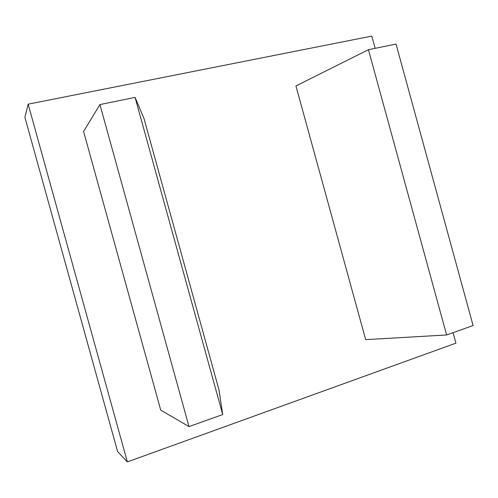 <?xml version="1.0" encoding="UTF-8"?>
<svg xmlns="http://www.w3.org/2000/svg" width="498" height="498" viewBox="0 0 498 498"><rect width="100%" height="100%" fill="white"/><g stroke="black" fill="none" stroke-linecap="round" stroke-linejoin="round"><path stroke-width="0.75" d="M368.439 49.707L446.619 334.961L365.669 339.648L295.943 85.955L368.439 49.707L396.028 44.073L473.1 325.543L446.619 334.961M222.724 414.579L219.033 390.083L144.003 118.518L135.076 97.39L222.724 414.579L189.003 426.568L99.924 104.574L135.076 97.39M189.003 426.568L160.736 410.14L83.583 131.466L99.924 104.574M375.137 48.337L371.788 36.099L28.156 104.163L24.9 117.31L117.615 451.574L127.357 461.901L28.156 104.163M453.049 332.67L455.925 343.153L127.357 461.901"/></g></svg>
